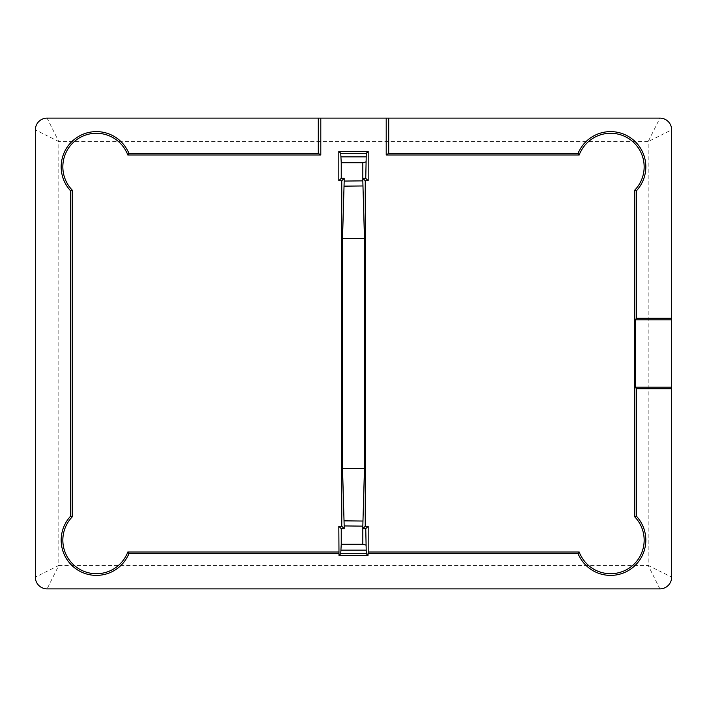 <?xml version="1.0" encoding="UTF-8"?>
<svg xmlns="http://www.w3.org/2000/svg" width="707" height="707" viewBox="0 0 707 707"><rect width="100%" height="100%" fill="white"/><g stroke="black" fill="none" stroke-linecap="round" stroke-linejoin="round"><path stroke-width="0.53" stroke-dasharray="3.54 2.65" d="M659.914 118.113L47.086 118.113L58.831 141.594L648.169 141.594L648.169 565.406L671.65 577.142L671.65 129.858L648.169 141.594L659.914 118.113A11.736 11.736 0 0 1 671.65 129.858A11.736 11.736 0 0 0 659.914 118.113M47.086 588.887L659.914 588.887A11.736 11.736 0 0 0 671.65 577.142A11.736 11.736 0 0 1 659.914 588.887L648.169 565.406L58.831 565.406L47.086 588.887A11.736 11.736 0 0 1 35.35 577.142A11.736 11.736 0 0 0 47.086 588.887M35.35 129.858L35.35 577.142L58.831 565.406L58.831 141.594L35.35 129.858A11.736 11.736 0 0 1 47.086 118.113A11.736 11.736 0 0 0 35.35 129.858M365.855 550.143L341.145 550.143M365.855 156.857L341.145 156.857"/><path stroke-width="1.06" d="M634.771 516.879L634.771 190.121A33.565 33.565 0 0 0 616.619 133.817A33.565 33.565 0 0 0 579.201 154.992L386.199 154.992L386.199 118.113L318.283 118.113L318.283 153.339L128.93 153.339A35.217 35.217 0 0 0 77.381 137.193A35.217 35.217 0 0 0 70.567 190.784L70.567 516.216A35.217 35.217 0 0 0 77.381 569.807A35.217 35.217 0 0 0 128.93 553.661L338.989 553.661L338.989 555.437L368.011 555.437L368.179 552.008L579.201 552.008A33.565 33.565 0 0 0 644.165 540.166A33.565 33.565 0 0 0 634.771 516.879L636.433 516.216L636.433 388.717L671.65 388.717L671.65 318.283L636.433 318.283L636.433 190.784A35.217 35.217 0 0 0 617.485 132.297A35.217 35.217 0 0 0 578.07 153.339L388.717 153.339L388.717 118.113L659.914 118.113A11.736 11.736 0 0 1 671.65 129.858L671.65 318.283M368.011 553.661L578.07 553.661A35.217 35.217 0 0 0 645.818 540.166A35.217 35.217 0 0 0 636.433 516.216M579.201 154.992L578.07 153.339M341.242 162.725L340.73 153.295L366.279 153.295L365.758 178.332L362.824 178.332L362.824 162.725L341.242 162.725L341.242 178.332L344.176 178.332L344.176 181.063L362.824 180.868L362.824 178.332L365.236 180.745L368.179 180.745L368.179 151.395L338.821 151.395L338.821 180.745L341.764 180.745L341.764 526.255L338.821 526.255L338.989 553.661M318.283 118.113L47.086 118.113A11.736 11.736 0 0 0 35.35 129.858L35.35 577.142A11.736 11.736 0 0 0 47.086 588.887L659.914 588.887A11.736 11.736 0 0 0 671.65 577.142L671.65 388.717M320.801 118.113L320.801 154.992L127.799 154.992A33.565 33.565 0 0 0 78.459 138.466A33.565 33.565 0 0 0 72.229 190.121L72.229 516.879A33.565 33.565 0 0 0 78.459 568.534A33.565 33.565 0 0 0 127.799 552.008L338.821 552.008M127.799 552.008L128.93 553.661M579.201 552.008L578.07 553.661M365.758 528.668L366.279 553.705L340.73 553.705L341.242 544.275L362.824 544.275L362.824 528.668L365.758 528.668L368.179 526.255L365.236 526.255L365.236 180.745M368.179 526.255L368.179 552.008M320.801 154.992L318.283 153.339M127.799 154.992L128.93 153.339M386.199 118.113L388.717 118.113M72.229 190.121L70.567 190.784M388.717 153.339L386.199 154.992M634.771 190.121L636.433 190.784M671.65 319.856L635.399 319.856L635.399 387.144L671.65 387.144M635.399 319.856L636.433 318.283M636.433 388.717L635.399 387.144M72.229 516.879L70.567 516.216M343.664 553.705L366.279 553.705L368.011 555.437M340.73 553.705L338.989 555.437M362.824 180.868L364.459 238.453L364.459 468.547L362.824 526.132L344.176 525.937L344.176 528.668L341.242 528.668L341.242 544.275M341.242 528.668L338.821 526.255M365.758 178.332L368.179 180.745M343.664 153.295L366.279 153.295L368.179 151.395M340.73 153.295L338.821 151.395M341.242 178.332L338.821 180.745M344.176 178.332L341.764 180.745M344.176 525.937L342.542 468.547L342.542 238.453L344.176 181.063M344.176 528.668L341.764 526.255M362.824 526.132L362.824 528.668L365.236 526.255M364.459 238.453L342.542 238.453M364.459 468.547L342.542 468.547M362.824 544.275L365.758 545.044M366.067 550.143L340.942 550.143M366.067 156.857L340.942 156.857M365.758 161.956L362.824 162.725M362.877 185.959L344.123 186.144M344.123 520.856L362.877 521.041"/></g></svg>
